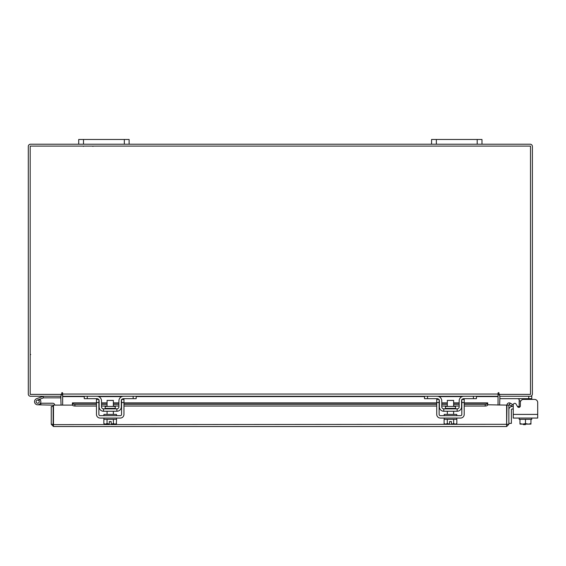 <?xml version="1.0" encoding="UTF-8"?>
<svg xmlns="http://www.w3.org/2000/svg" width="566" height="566" viewBox="0 0 566 566"><rect width="100%" height="100%" fill="white"/><g stroke="black" fill="none" stroke-linecap="round" stroke-linejoin="round"><path stroke-width="0.85" d="M36.571 402.766A1.578 1.578 0 0 0 39.167 401.117A1.578 1.578 0 0 1 38.226 403.133A1.578 1.578 0 0 1 36.21 402.193A1.578 1.578 0 0 1 37.151 400.169L43.511 397.856L42.974 396.377L36.613 398.69A3.148 3.148 0 0 0 34.83 400.325M39.167 401.117A1.578 1.578 0 0 0 38.799 400.537L39.91 399.426A3.148 3.148 0 0 1 38.764 404.612A3.148 3.148 0 0 1 34.724 402.73A3.148 3.148 0 0 1 36.613 398.69M506.655 424.642L506.987 405.1L508.869 405.1L508.869 424.309L506.655 426.523L506.627 424.309L506.655 426.523L53.466 426.523L51.258 424.309L53.14 424.309L53.14 405.129L37.689 404.803A3.148 3.148 0 0 1 34.54 401.655A3.148 3.148 0 0 0 34.724 402.73M43.511 397.856L61.071 397.834M43.624 396.264A1.903 1.903 0 0 0 42.974 396.377M39.259 401.655A1.578 1.578 0 0 0 37.151 400.169M40.448 403.169A3.148 3.148 0 0 0 39.712 399.242M54.711 405.1A1.903 1.903 0 0 0 52.808 403.225L40.837 403.225L40.837 404.803M40.412 403.225L40.837 403.225M36.111 401.655A1.578 1.578 0 0 0 36.21 402.193M53.14 422.116L53.494 422.116M477.195 144.217L477.195 139.477L481.977 139.477L481.977 144.217L431.575 144.217L431.575 139.477L436.358 139.477L436.358 144.217M477.195 139.477L436.358 139.477M498.038 395.464A2.207 2.207 0 0 1 499.615 394.403L499.615 396.264L531.778 396.264L531.778 399.412L534.552 399.412A3.148 3.148 0 0 1 537.7 402.56L537.7 418.062L513.249 418.062L513.249 409.006L512.145 409.006A0.757 0.757 0 0 0 511.388 409.763L511.388 423.368L508.869 423.368M508.869 409.763A3.276 3.276 0 0 1 512.145 406.487L513.249 406.487L513.249 404.846A1.514 1.514 0 0 1 516.072 404.089L517.536 406.629L516.072 404.089L517.458 406.487L519.178 406.487M523.437 424.613L525.453 424.613L523.437 424.613L523.437 424.111M525.453 424.111L525.453 424.613M124.329 144.217L124.329 139.477L129.119 139.477L129.119 144.217L78.709 144.217L78.709 139.477L83.499 139.477L83.499 144.217M124.329 139.477L83.499 139.477M534.552 399.412L523.508 399.412A3.148 3.148 0 0 0 520.359 402.56L520.359 405.872A1.514 1.514 0 0 1 517.536 406.629A1.514 1.514 0 0 0 519.178 407.343L519.178 399.235L517.664 398.655M531.778 398.655L499.87 398.655L499.87 396.271M517.819 398.655L518.541 398.676M518.548 398.676L518.937 398.768M531.778 418.062L531.778 419.321L519.963 419.321L530.986 419.321L530.915 424.111L530.986 423.623L528.481 424.111L525.474 423.623L525.474 419.321M519.178 418.062L519.178 419.321L519.963 419.321L519.963 423.623L519.963 419.321M519.963 423.623L520.041 424.111L519.963 423.623L522.475 424.111L525.474 423.623M528.481 424.111L530.915 424.111M522.97 424.111L527.979 424.111M520.041 424.111L522.475 424.111M537.7 414.411L513.249 414.411L513.249 404.846M115.245 408.362L115.245 406.416L105.184 406.416L105.184 408.362L115.245 408.362L115.747 408.864M133.151 396.264L136.173 396.264L136.173 398.655L133.151 398.655L133.151 396.264L123.572 396.264A4.662 4.662 0 0 0 118.91 400.926L118.91 406.848A2.016 2.016 0 0 1 116.893 408.864L103.536 408.864A2.016 2.016 0 0 1 101.519 406.848L101.519 400.926A4.662 4.662 0 0 0 96.857 396.264L87.277 396.264L87.277 398.655L84.256 398.655L84.256 396.264L87.277 396.264M98.873 399.886A2.271 2.271 0 0 1 99.128 400.926L99.128 406.848A4.408 4.408 0 0 0 103.536 411.256L116.893 411.256A4.408 4.408 0 0 0 121.308 406.848L121.308 400.926A2.271 2.271 0 0 1 121.556 399.886M121.881 399.412A2.271 2.271 0 0 1 123.572 398.655L122.058 399.235M133.151 398.655L123.572 398.655M98.371 399.235L96.857 398.655L87.277 398.655M96.857 398.655A2.271 2.271 0 0 1 98.548 399.412M116.893 411.256L116.893 408.864M103.536 408.864L103.536 411.256M123.119 396.285L123.544 396.264M103.911 418.062L103.911 419.321L116.518 419.321L116.518 418.062M103.911 415.67L103.911 414.411L116.518 414.411L116.518 415.67M113.363 406.416L113.363 400.417L107.066 400.417L107.066 406.416M107.038 419.321L107.038 423.623L107.031 419.321M105.58 424.111L109.266 424.068L107.031 423.623L105.297 424.111L103.854 423.623L103.854 419.321M109.266 424.068L109.266 421.564L111.162 421.564L111.162 424.068L113.391 423.623L113.391 419.321M115.131 424.111L116.582 423.623L115.131 424.111L113.398 423.623L113.398 419.321M116.292 423.778L116.582 419.321M103.854 423.623L105.297 424.111M111.162 424.068L114.848 424.111M96.475 402.56L96.475 399.412L98.873 399.412L98.873 402.56L96.475 402.56L96.475 414.411A3.658 3.658 0 0 0 100.132 418.062L120.296 418.062A3.658 3.658 0 0 0 123.954 414.411L123.954 402.56L121.556 402.56L121.556 414.411A1.259 1.259 0 0 1 120.296 415.67L100.132 415.67A1.259 1.259 0 0 1 98.873 414.411L98.873 402.56M121.556 402.56L121.556 399.412L123.954 399.412L123.954 402.56M455.503 408.362L455.503 406.416L445.449 406.416L445.449 408.362L455.503 408.362L456.005 408.864M473.409 396.264L476.438 396.264L476.438 398.655L473.409 398.655L473.409 396.264L463.83 396.264A4.662 4.662 0 0 0 459.168 400.926L459.168 406.848A2.016 2.016 0 0 1 457.151 408.864L443.794 408.864A2.016 2.016 0 0 1 441.777 406.848L441.777 400.926A4.662 4.662 0 0 0 437.115 396.264L427.542 396.264L427.542 398.655L424.514 398.655L424.514 396.264L427.542 396.264M439.131 399.886A2.271 2.271 0 0 1 439.386 400.926L439.386 406.848A4.408 4.408 0 0 0 443.794 411.256L457.151 411.256A4.408 4.408 0 0 0 461.566 406.848L461.566 400.926A2.271 2.271 0 0 1 461.814 399.886M462.139 399.412A2.271 2.271 0 0 1 463.83 398.655L462.323 399.235M473.409 398.655L463.83 398.655M438.629 399.235L437.115 398.655L427.542 398.655M437.115 398.655A2.271 2.271 0 0 1 438.806 399.412M457.151 411.256L457.151 408.864M443.794 408.864L443.794 411.256M463.384 396.285L463.809 396.264M444.176 418.062L444.176 419.321L456.776 419.321L456.776 418.062M444.176 415.67L444.176 414.411L456.776 414.411L456.776 415.67M453.628 406.416L453.628 400.417L447.324 400.417L447.324 406.416M447.296 419.321L447.296 423.623L447.289 419.321M453.663 419.321L453.663 423.623L453.656 419.321M445.845 424.111L449.531 424.068L447.289 423.623L445.555 424.111L444.112 423.623L444.112 419.321M449.531 424.068L449.531 421.564L451.42 421.564L451.42 424.068L453.656 423.623L455.397 424.111L456.84 423.623L456.84 419.321M455.397 424.111L456.557 423.778M444.112 423.623L445.555 424.111M451.42 424.068L455.106 424.111M436.74 402.56L436.74 399.412L439.131 399.412L439.131 402.56L436.74 402.56L436.74 414.411A3.658 3.658 0 0 0 440.39 418.062L460.554 418.062A3.658 3.658 0 0 0 464.212 414.411L464.212 402.56L461.814 402.56L461.814 414.411A1.259 1.259 0 0 1 460.554 415.67L440.39 415.67A1.259 1.259 0 0 1 439.131 414.411L439.131 402.56M461.814 402.56L461.814 399.412L464.212 399.412L464.212 402.56M53.14 424.309L53.466 426.523L53.494 405.1L72.476 405.1M508.869 424.309L506.987 424.309M53.466 424.642L506.627 424.309L506.627 405.1L487.722 404.768M51.258 424.309L51.258 406.487L53.14 406.487M506.987 405.1A2.207 2.207 0 0 1 510.256 403.162L508.869 405.1M510.299 403.183L512.442 404.421L511.501 406.048L509.358 404.817M464.212 402.886L487.722 402.886L487.722 404.817A2.519 1.259 180 0 1 485.203 406.048L485.203 404.421A2.519 1.259 0 0 0 487.722 403.183L464.212 403.183M72.398 404.768L72.398 403.183A2.519 1.259 0 0 0 74.917 404.421L96.475 404.421M74.917 404.421L74.917 406.048A2.519 1.259 180 0 1 72.398 404.817L72.398 403.162L96.475 403.183M101.519 404.421L107.066 404.421M113.363 404.421L118.91 404.421M123.954 404.421L436.74 404.421M441.777 404.421L447.324 404.421M453.628 404.421L459.168 404.421M464.212 404.421L485.203 404.421M74.917 406.048L96.475 406.048M101.519 406.048L107.066 406.048M113.363 406.048L118.91 406.048M123.954 406.048L436.74 406.048M441.777 406.048L447.324 406.048M453.628 406.048L459.168 406.048M464.212 406.048L485.203 406.048M60.746 396.264L61.071 405.1M499.615 405.1L499.941 396.264M62.649 395.464A2.207 2.207 0 0 0 61.071 394.403L61.071 396.264L30.507 396.264A2.207 2.207 0 0 1 28.3 394.049L28.3 146.424A2.207 2.207 0 0 1 30.507 144.217L78.709 144.217M481.977 144.217L530.179 144.217A2.207 2.207 0 0 1 532.387 146.424L532.387 394.049A2.207 2.207 0 0 1 530.179 396.264M431.575 144.217L129.119 144.217M498.986 393.108A0.474 0.474 0 0 0 498.512 392.641A0.474 0.474 0 0 0 498.038 393.108L498.038 396.264L62.649 396.264L62.649 393.108A0.474 0.474 0 0 0 62.175 392.641A0.474 0.474 0 0 0 61.708 393.108L61.708 394.382L30.182 394.382L30.182 146.099L530.505 146.099L530.505 394.382L498.986 394.382L498.986 393.108A0.474 0.474 0 0 0 498.512 392.641A0.474 0.474 0 0 0 498.038 393.108M476.438 396.589L498.038 396.589L498.038 405.1M62.649 405.1L62.649 396.589L84.256 396.589M62.649 393.108A0.474 0.474 0 0 0 62.175 392.641A0.474 0.474 0 0 0 61.708 393.108M528.75 398.655L528.75 396.264M519.178 406.848L519.998 406.848M520.819 400.926L519.178 400.926M101.519 403.183L107.066 403.183M113.363 403.183L118.91 403.183M123.954 403.183L436.74 403.183M441.777 403.183L447.324 403.183M453.628 403.183L459.168 403.183M98.576 396.589L121.853 396.589M136.173 396.589L424.514 396.589M438.834 396.589L462.118 396.589M62.649 394.049L498.038 394.049M92.951 146.375L92.428 146.099M83.372 146.375L83.895 146.099M30.656 354.486L30.182 354.96M105.184 408.362L104.682 408.864M113.363 411.256L113.363 414.411M107.066 411.256L107.066 414.411M445.449 408.362L444.94 408.864M453.628 411.256L453.628 414.411M447.324 411.256L447.324 414.411M459.168 402.886L453.628 402.886M447.324 402.886L441.777 402.886M436.74 402.886L123.954 402.886M118.91 402.886L113.363 402.886M107.066 402.886L101.519 402.886M96.475 402.886L72.398 402.886"/></g></svg>
